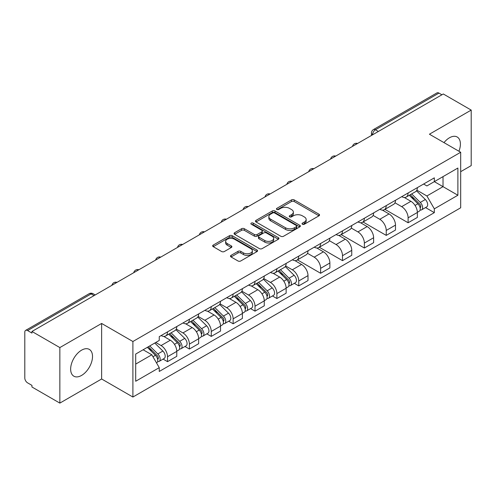<?xml version="1.0" encoding="UTF-8"?>
<svg xmlns="http://www.w3.org/2000/svg" width="496" height="496" viewBox="0 0 496 496"><rect width="100%" height="100%" fill="white"/><g stroke="black" fill="none" stroke-linecap="round" stroke-linejoin="round"><path stroke-width="0.74" d="M302.436 224.242A1.364 0.787 0 0 0 304.364 224.242L318.984 215.803A1.947 1.122 0 0 0 319.554 215.004A1.947 1.122 0 0 0 318.984 214.21L294.215 199.913A1.947 1.122 0 0 0 291.462 199.913L276.842 208.351A1.364 0.787 0 0 0 276.439 208.909A1.364 0.787 0 0 0 276.842 209.467A1.364 0.787 0 0 0 278.764 209.467L280.662 208.37A6.225 3.596 0 0 1 289.466 208.37L291.53 209.566A6.225 3.596 0 0 1 293.353 212.108A6.225 3.596 0 0 1 291.53 214.65L289.639 215.741A1.364 0.787 0 0 0 289.242 216.299A1.364 0.787 0 0 0 289.639 216.851A1.364 0.787 0 0 0 291.567 216.851L293.458 215.76A6.225 3.596 0 0 1 302.262 215.76L304.327 216.95A6.225 3.596 0 0 1 306.156 219.492A6.225 3.596 0 0 1 304.327 222.041L302.436 223.132A1.364 0.787 0 0 0 302.039 223.684A1.364 0.787 0 0 0 302.436 224.242L302.436 223.132M81.58 375.422A15.463 8.928 120 0 0 91.686 361.795A15.463 8.928 120 0 0 89.311 349.401A15.463 8.928 120 0 0 81.58 350.17A15.463 8.928 120 0 0 71.48 363.797A15.463 8.928 120 0 0 73.848 376.191A15.463 8.928 120 0 0 81.58 375.422M458.936 151.249A15.463 8.928 120 0 0 457.2 137.008A15.463 8.928 120 0 0 449.469 137.77A15.463 8.928 120 0 0 443.994 142.625M231.049 255.366A1.947 1.122 0 0 0 230.479 256.165A1.947 1.122 0 0 0 231.049 256.959L237.999 260.97A1.947 1.122 0 0 0 240.752 260.97L256.99 251.596A1.947 1.122 0 0 0 257.56 250.802A1.947 1.122 0 0 0 256.99 250.003L232.221 235.705A1.947 1.122 0 0 0 229.468 235.705L213.23 245.08A1.947 1.122 0 0 0 212.66 245.873A1.947 1.122 0 0 0 213.23 246.667L221.619 251.515A1.947 1.122 0 0 0 224.372 251.515L231.322 247.504A1.947 1.122 0 0 0 231.892 246.71A1.947 1.122 0 0 0 231.322 245.911L227.162 243.511A5.208 3.007 0 0 1 225.637 241.385A5.208 3.007 0 0 1 228.848 238.607A5.208 3.007 0 0 1 234.521 239.258L250.833 248.676A5.208 3.007 0 0 1 252.359 250.802A5.208 3.007 0 0 1 249.141 253.574A5.208 3.007 0 0 1 243.468 252.923L240.752 251.354A1.947 1.122 0 0 0 237.999 251.354L231.049 255.366L231.049 256.959M132.897 341.508L101.63 323.454L59.849 347.578L31.949 331.471L443.3 93.98L471.2 110.087L429.418 134.211L460.685 152.26L132.897 341.508L132.897 397.036L460.685 207.787L460.685 152.26M280.798 236.257A1.947 1.122 0 0 0 283.551 236.257L299.789 226.883A1.947 1.122 0 0 0 300.359 226.089A1.947 1.122 0 0 0 299.789 225.296L275.02 210.992A1.947 1.122 0 0 0 272.267 210.992L256.029 220.367A1.947 1.122 0 0 0 255.459 221.166A1.947 1.122 0 0 0 256.029 221.96L280.798 236.257M251.825 224.539A1.364 0.787 0 0 1 253.208 224.731L253.208 223.113L278.386 237.652A1.947 1.122 0 0 1 278.957 238.446A1.947 1.122 0 0 1 278.386 239.239L262.148 248.614A1.947 1.122 0 0 1 259.396 248.614L234.627 234.31L234.627 232.723A1.947 1.122 0 0 0 234.056 233.517A1.947 1.122 0 0 0 234.627 234.31M234.627 232.723L241.577 228.712A1.947 1.122 0 0 1 244.33 228.712L254.374 234.515A1.947 1.122 0 0 0 257.126 234.515L261.739 231.849A1.947 1.122 0 0 0 262.31 231.055A1.947 1.122 0 0 0 261.739 230.262L251.28 224.223A1.364 0.787 0 0 1 250.877 223.665A1.364 0.787 0 0 1 251.72 222.94A1.364 0.787 0 0 1 253.208 223.113M59.849 347.578L59.849 403.105L31.949 386.998L31.949 385.38L27.602 382.869A3.968 2.288 -120 0 1 24.8 378.014L24.8 332.196A3.968 2.288 -120 0 1 25.618 330.386L89.131 293.719A3.968 2.288 60 0 1 91.115 293.911L27.602 330.578A3.968 2.288 -120 0 0 25.618 330.386M460.685 171.684L471.2 165.614L471.2 110.087M59.849 403.105L101.63 378.987L132.897 397.036M31.949 331.471L31.949 333.089L27.602 330.578M378.386 131.459L375.441 129.76A3.968 2.288 60 0 0 373.457 129.561L436.97 92.895A3.968 2.288 60 0 1 438.954 93.087L375.441 129.76A3.968 2.288 120 0 0 372.639 134.614L372.639 134.776M441.899 94.792L438.954 93.087M408.109 192.975A9.12 5.264 60 0 1 406.218 197.067L415.474 191.729A9.12 5.264 -120 0 0 417.365 187.631M394.977 202.796L401.661 206.652A9.12 5.264 60 0 1 408.109 217.825L417.365 212.48A9.12 5.264 -120 0 0 410.911 201.314L404.29 197.489M417.365 212.48L417.365 217.422L408.109 222.76L384.915 209.368M406.218 197.067A9.12 5.264 60 0 1 401.729 196.658M408.109 217.825L408.109 222.76M386.235 205.604A9.12 5.264 60 0 1 384.35 209.696L393.601 204.352A9.12 5.264 -120 0 0 395.492 200.26M363.041 221.997L386.235 235.389L395.492 230.045L395.492 225.11A9.12 5.264 -120 0 0 389.044 213.937L382.416 210.118M384.35 209.696A9.12 5.264 60 0 1 379.862 209.287M373.104 215.425L379.787 219.282A9.12 5.264 60 0 1 386.235 230.454L386.235 235.389M364.368 218.228A9.12 5.264 60 0 1 362.477 222.326L371.733 216.981A9.12 5.264 -120 0 0 373.618 212.889M341.174 234.627L364.368 248.019L373.618 242.674L373.618 237.739A9.12 5.264 -120 0 0 367.17 226.567L360.549 222.741M362.477 222.326A9.12 5.264 60 0 1 357.988 221.91M351.236 228.048L357.92 231.911A9.12 5.264 60 0 1 364.368 243.077L364.368 248.019M342.494 230.857A9.12 5.264 60 0 1 340.609 234.949L349.86 229.611A9.12 5.264 -120 0 0 351.751 225.513M319.3 247.25L342.494 260.642L351.751 255.304L351.751 250.362A9.12 5.264 -120 0 0 345.297 239.196L338.675 235.371M340.609 234.949A9.12 5.264 60 0 1 336.114 234.54M329.363 240.678L336.046 244.534A9.12 5.264 60 0 1 342.494 255.707L342.494 260.642M320.627 243.486A9.12 5.264 60 0 1 318.736 247.578L327.986 242.234A9.12 5.264 -120 0 0 329.877 238.142M297.426 259.879L320.627 273.271L329.877 267.927L329.877 262.992A9.12 5.264 -120 0 0 323.429 251.819L316.808 248M318.736 247.578A9.12 5.264 60 0 1 314.247 247.169M307.489 253.307L314.173 257.164A9.12 5.264 60 0 1 320.627 268.336L320.627 273.271M298.753 256.11A9.12 5.264 60 0 1 296.862 260.208L306.119 254.863A9.12 5.264 -120 0 0 308.004 250.771M294.314 283.34L298.753 285.901L308.004 280.556L308.004 275.621A9.12 5.264 -120 0 0 301.556 264.449L294.934 260.623M296.862 260.208A9.12 5.264 60 0 1 292.373 259.792M285.622 265.93L292.305 269.793A9.12 5.264 60 0 1 298.753 280.959L298.753 285.901M276.88 268.739A9.12 5.264 60 0 1 274.995 272.831L284.245 267.493A9.12 5.264 -120 0 0 286.136 263.395M272.447 295.963L276.88 298.524L286.136 293.186L286.136 288.244A9.12 5.264 -120 0 0 279.688 277.078L273.06 273.253M274.995 272.831A9.12 5.264 60 0 1 270.5 272.422M263.748 278.56L270.432 282.416A9.12 5.264 60 0 1 276.88 293.589L276.88 298.524M255.012 281.368A9.12 5.264 60 0 1 253.121 285.46L262.372 280.116A9.12 5.264 -120 0 0 264.263 276.024M250.573 308.593L255.012 311.153L264.263 305.809L264.263 300.874A9.12 5.264 -120 0 0 257.815 289.701L251.193 285.882M253.121 285.46A9.12 5.264 60 0 1 248.632 285.051M241.881 291.189L248.558 295.046A9.12 5.264 60 0 1 255.012 306.218L255.012 311.153M233.139 293.992A9.12 5.264 60 0 1 231.248 298.09L240.504 292.745A9.12 5.264 -120 0 0 242.389 288.653M228.699 321.222L233.139 323.783L242.389 318.438L242.389 313.503A9.12 5.264 -120 0 0 235.941 302.331L229.319 298.505M231.248 298.09A9.12 5.264 60 0 1 226.759 297.674M220.007 303.812L226.691 307.675A9.12 5.264 60 0 1 233.139 318.841L233.139 323.783M211.265 306.621A9.12 5.264 60 0 1 209.38 310.713L218.631 305.375A9.12 5.264 -120 0 0 220.522 301.277M206.832 333.845L211.265 336.406L220.522 331.068L220.522 326.126A9.12 5.264 -120 0 0 214.074 314.96L207.446 311.135M209.38 310.713A9.12 5.264 60 0 1 204.891 310.304M198.133 316.442L204.817 320.298A9.12 5.264 60 0 1 211.265 331.471L211.265 336.406M189.398 319.25A9.12 5.264 60 0 1 187.507 323.342L196.763 317.998A9.12 5.264 -120 0 0 198.648 313.906M184.958 346.475L189.398 349.035L198.648 343.691L198.648 338.756A9.12 5.264 -120 0 0 192.2 327.583L185.578 323.764M187.507 323.342A9.12 5.264 60 0 1 183.018 322.933M176.266 329.071L182.95 332.928A9.12 5.264 60 0 1 189.398 344.1L189.398 349.035M167.524 331.874A9.12 5.264 60 0 1 165.633 335.972L174.89 330.627A9.12 5.264 -120 0 0 176.781 326.535M163.091 359.104L167.524 361.665L176.781 356.32L176.781 351.385A9.12 5.264 -120 0 0 170.326 340.213L163.705 336.387M165.633 335.972A9.12 5.264 60 0 1 161.144 335.556M155.75 342.482L161.076 345.557A9.12 5.264 60 0 1 167.524 356.723L167.524 361.665M423.603 184.028L426.895 185.932L457.882 168.045L443.021 176.626L443.021 186.663L426.895 195.97L416.851 190.166M135.699 364.089L151.819 354.783L159.253 367.654L135.699 381.25L135.699 354.051L159.253 340.454L159.253 336.654L434.329 177.841L434.329 181.641L457.882 195.244L434.329 208.841L426.895 195.97M457.882 168.045L457.882 195.244M159.253 367.654L159.253 371.461L434.329 212.648L434.329 208.841M101.63 323.454L101.63 378.987M151.819 354.783L143.127 349.767M425.543 207.576L434.329 212.648M302.982 224.434L304.327 223.659A6.225 3.596 0 0 0 306.156 221.117L306.156 219.492M293.353 212.108L293.353 213.726A6.225 3.596 0 0 1 291.53 216.268L290.185 217.043M318.959 215.816L294.215 201.531A1.947 1.122 0 0 0 291.462 201.531L277.388 209.659M299.764 226.901L275.02 212.61A1.947 1.122 0 0 0 272.267 212.61L256.054 221.972M296.348 226.647A1.364 0.787 0 0 0 296.744 226.089A1.364 0.787 0 0 0 296.348 225.531L274.604 212.982A1.364 0.787 0 0 0 272.676 212.982L270.68 214.129A6.225 3.596 0 0 0 268.857 216.678A6.225 3.596 0 0 0 270.68 219.22L285.547 227.8A6.225 3.596 0 0 0 294.351 227.8L296.348 226.647L296.348 228.265A1.364 0.787 0 0 0 296.744 227.707L296.744 226.089M268.857 216.678L268.857 218.296A6.225 3.596 0 0 0 270.68 220.838L270.68 219.22M296.348 228.265L294.351 229.419A6.225 3.596 0 0 1 285.547 229.419L270.68 220.838M234.651 234.329L241.577 230.33L241.577 228.712M262.31 231.055L262.31 232.674A1.947 1.122 0 0 1 261.739 233.467L257.126 236.133A1.947 1.122 0 0 1 254.374 236.133L244.33 230.33A1.947 1.122 0 0 0 241.577 230.33M253.208 224.731L278.361 239.252M264.802 240.529A5.208 3.007 0 0 0 270.475 241.18A5.208 3.007 0 0 0 273.687 238.402A5.208 3.007 0 0 0 272.161 236.282L266.414 232.965A1.947 1.122 0 0 0 263.661 232.965L259.055 235.625A1.947 1.122 0 0 0 258.484 236.418A1.947 1.122 0 0 0 259.055 237.212L264.802 240.529L264.802 242.147A5.208 3.007 0 0 0 270.475 242.798A5.208 3.007 0 0 0 273.687 240.027L273.687 238.402M258.484 236.418L258.484 238.037A1.947 1.122 0 0 0 259.055 238.83L259.055 237.212M264.802 242.147L259.055 238.83M252.359 250.802L252.359 252.421A5.208 3.007 0 0 1 249.141 255.198A5.208 3.007 0 0 1 243.468 254.541L240.752 252.972A1.947 1.122 0 0 0 237.999 252.972L231.074 256.971M225.637 241.385L225.637 243.003A5.208 3.007 0 0 0 227.162 245.129L227.162 243.511M231.297 247.516L227.162 245.129M256.965 251.608L232.221 237.324A1.947 1.122 0 0 0 229.468 237.324L213.255 246.686M409.287 195.3L417.905 203.8A4.954 2.864 60 0 1 419.213 211.234L417.359 212.3M411.004 196.993L414.656 199.101M410.242 194.748L419.678 204.054A2.381 1.376 60 0 1 420.304 207.626A2.381 1.376 60 0 1 420.087 207.706M411.668 193.924L420.286 202.424A4.954 2.864 60 0 1 421.594 209.858A4.954 2.864 60 0 1 420.1 210.013M416.491 190.786L425.332 199.51A4.954 2.864 60 0 1 426.641 206.944L421.594 209.858M278.058 271.064L286.676 279.564A4.954 2.864 60 0 1 287.984 286.992L286.13 288.064M279.775 272.757L283.427 274.865M279.012 270.512L288.449 279.818A2.381 1.376 60 0 1 289.075 283.39A2.381 1.376 60 0 1 288.858 283.47M280.445 269.688L289.056 278.188A4.954 2.864 60 0 1 290.365 285.622A4.954 2.864 60 0 1 288.87 285.777M285.262 266.55L294.103 275.274A4.954 2.864 60 0 1 295.411 282.708L290.365 285.622M256.184 283.687L264.802 292.194A4.954 2.864 60 0 1 266.11 299.621L264.263 300.688M257.908 285.386L261.559 287.494M257.145 283.142L266.575 292.448A2.381 1.376 60 0 1 267.208 296.013A2.381 1.376 60 0 1 266.991 296.1M258.571 282.317L267.189 290.817A4.954 2.864 60 0 1 268.497 298.245A4.954 2.864 60 0 1 266.997 298.406M263.395 279.18L272.236 287.903A4.954 2.864 60 0 1 273.544 295.331L268.497 298.245M234.317 296.317L242.935 304.817A4.954 2.864 60 0 1 244.237 312.251L242.389 313.317M236.034 298.015L239.686 300.123M235.271 295.765L244.708 305.071A2.381 1.376 60 0 1 245.334 308.642A2.381 1.376 60 0 1 245.117 308.729M236.697 294.94L245.315 303.44A4.954 2.864 60 0 1 246.624 310.874A4.954 2.864 60 0 1 245.123 311.035M241.521 291.803L250.362 300.526A4.954 2.864 60 0 1 251.67 307.96L246.624 310.874M212.443 308.946L221.061 317.446A4.954 2.864 60 0 1 222.369 324.874L220.522 325.946M214.16 310.639L217.812 312.747M213.398 308.394L222.834 317.7A2.381 1.376 60 0 1 223.46 321.265A2.381 1.376 60 0 1 223.243 321.352M214.83 307.57L223.442 316.07A4.954 2.864 60 0 1 224.75 323.504A4.954 2.864 60 0 1 223.256 323.659M219.647 304.432L228.489 313.156A4.954 2.864 60 0 1 229.797 320.59L224.75 323.504M190.576 321.569L199.187 330.069A4.954 2.864 60 0 1 200.496 337.503L198.648 338.57M192.293 323.268L195.945 325.376M191.53 321.017L200.967 330.33A2.381 1.376 60 0 1 201.593 333.895A2.381 1.376 60 0 1 201.376 333.982M192.956 320.199L201.574 328.699A4.954 2.864 60 0 1 202.883 336.127A4.954 2.864 60 0 1 201.382 336.288M197.78 317.062L206.621 325.785A4.954 2.864 60 0 1 207.929 333.213L202.883 336.127M168.702 334.199L177.32 342.699A4.954 2.864 60 0 1 178.628 350.133L176.774 351.199M170.419 335.897L174.071 338.005M169.657 333.647L179.093 342.953A2.381 1.376 60 0 1 179.719 346.524A2.381 1.376 60 0 1 179.502 346.611M171.083 332.822L179.701 341.322A4.954 2.864 60 0 1 181.009 348.756A4.954 2.864 60 0 1 179.515 348.917M175.906 329.685L184.748 338.408A4.954 2.864 60 0 1 186.056 345.842L181.009 348.756M147.343 347.33L155.446 355.328A4.954 2.864 60 0 1 156.755 362.756L156.507 362.898M148.546 348.521L152.204 350.629M148.298 346.778L157.22 355.582A2.381 1.376 60 0 1 157.846 359.147A2.381 1.376 60 0 1 157.629 359.234M149.724 345.954L157.827 353.952A4.954 2.864 60 0 1 159.135 361.386A4.954 2.864 60 0 1 157.641 361.541M154.771 343.04L162.874 351.038A4.954 2.864 60 0 1 164.182 358.472L159.135 361.386M372.781 134.695L372.639 134.614A3.968 2.288 0 0 1 371.479 132.996L371.479 135.445M189.398 344.1L198.648 338.756M211.265 331.471L220.522 326.126M233.139 318.841L242.389 313.503M255.012 306.218L264.263 300.874M276.88 293.589L286.136 288.244M298.753 280.959L308.004 275.621M320.627 268.336L329.877 262.992M342.494 255.707L351.751 250.362M364.368 243.077L373.618 237.739M386.235 230.454L395.492 225.11M167.524 356.723L176.781 351.385M161.076 345.557L170.326 340.213M182.95 332.928L192.2 327.583M204.817 320.298L214.074 314.96M226.691 307.675L235.941 302.331M248.558 295.046L257.815 289.701M270.432 282.416L279.688 277.078M292.305 269.793L301.556 264.449M314.173 257.164L323.429 251.819M336.046 244.534L345.297 239.196M357.92 231.911L367.17 226.567M379.787 219.282L389.044 213.937M401.661 206.652L410.911 201.314M357.25 143.66A3.968 2.288 120 0 0 355.502 144.671M335.377 156.29A3.968 2.288 120 0 0 333.628 157.3M313.509 168.913A3.968 2.288 120 0 0 311.755 169.923M291.636 181.542A3.968 2.288 120 0 0 289.887 182.553M269.768 194.172A3.968 2.288 120 0 0 268.014 195.182M247.895 206.795A3.968 2.288 120 0 0 246.146 207.805M226.021 219.424A3.968 2.288 120 0 0 224.273 220.435M204.154 232.054A3.968 2.288 120 0 0 202.399 233.064M182.28 244.677A3.968 2.288 120 0 0 180.532 245.687M160.406 257.306A3.968 2.288 120 0 0 158.658 258.317M138.539 269.936A3.968 2.288 120 0 0 136.784 270.946M116.665 282.559A3.968 2.288 120 0 0 114.917 283.569M94.06 295.61L91.115 293.911A3.968 2.288 120 0 1 93.099 293.719A3.968 3.968 0 0 0 89.131 293.719M304.327 223.659L304.327 222.041M289.639 216.851L289.639 215.741M291.53 216.268L291.53 214.65M276.842 209.467L276.842 208.351M291.462 201.531L291.462 199.913M294.215 201.531L294.215 199.913M318.984 215.803L318.984 214.21M256.029 221.96L256.029 220.367M272.267 212.61L272.267 210.992M275.02 212.61L275.02 210.992M299.789 226.883L299.789 225.296M285.547 229.419L285.547 227.8M294.351 229.419L294.351 227.8M244.33 230.33L244.33 228.712M254.374 236.133L254.374 234.515M257.126 236.133L257.126 234.515M261.739 233.467L261.739 231.849M278.386 239.239L278.386 237.652M237.999 252.972L237.999 251.354M240.752 252.972L240.752 251.354M243.468 254.541L243.468 252.923M231.322 247.504L231.322 245.911M213.23 246.667L213.23 245.08M229.468 237.324L229.468 235.705M232.221 237.324L232.221 235.705M256.99 251.596L256.99 250.003M417.905 203.8L415.053 205.443M420.8 206.534L419.907 207.049M425.332 199.51L420.286 202.424M286.676 279.564L283.83 281.207M289.571 282.298L288.678 282.813M294.103 275.274L289.056 278.188M264.802 292.194L261.956 293.837M267.697 294.922L266.805 295.442M272.236 287.903L267.189 290.817M242.935 304.817L240.083 306.46M245.824 307.551L244.931 308.066M250.362 300.526L245.315 303.44M221.061 317.446L218.215 319.089M223.956 320.18L223.064 320.695M228.489 313.156L223.442 316.07M199.187 330.069L196.342 331.719M202.083 332.804L201.19 333.324M206.621 325.785L201.574 328.699M177.32 342.699L174.468 344.342M180.215 345.433L179.323 345.948M184.748 338.408L179.701 341.322M155.446 355.328L152.966 356.76M158.342 358.062L157.449 358.577M162.874 351.038L157.827 353.952M357.585 143.468A3.968 3.968 0 0 0 352.501 146.401M335.718 156.091A3.968 3.968 0 0 0 330.627 159.03M313.844 168.721A3.968 3.968 0 0 0 308.754 171.659M291.97 181.35A3.968 3.968 0 0 0 286.886 184.283M270.103 193.973A3.968 3.968 0 0 0 265.013 196.912M248.229 206.603A3.968 3.968 0 0 0 243.145 209.541M226.362 219.232A3.968 3.968 0 0 0 221.272 222.165M204.488 231.855A3.968 3.968 0 0 0 199.398 234.794M182.615 244.485A3.968 3.968 0 0 0 177.531 247.423M160.747 257.114A3.968 3.968 0 0 0 155.657 260.047M138.874 269.737A3.968 3.968 0 0 0 133.784 272.676M117 282.367A3.968 3.968 0 0 0 111.916 285.305M95.22 294.94L93.099 293.719M373.457 129.561A3.968 3.968 0 0 0 371.479 132.996"/></g></svg>
